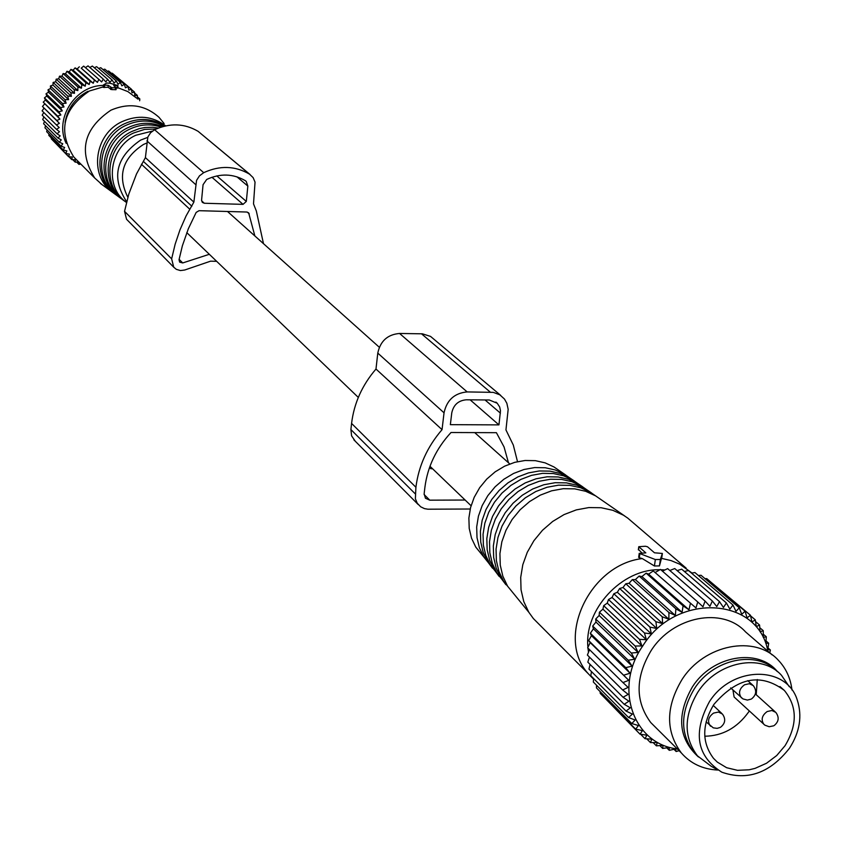 <?xml version="1.0" encoding="UTF-8"?>
<svg xmlns="http://www.w3.org/2000/svg" width="842" height="842" viewBox="0 0 842 842"><rect width="100%" height="100%" fill="white"/><g stroke="black" fill="none" stroke-linecap="round" stroke-linejoin="round"><path stroke-width="1.26" d="M777.061 671.337C756.737 649.771 713.511 658.623 694.387 688.693C680.21 712.437 680.052 733.656 693.903 752.359L698.102 756.59M716.963 769.483L711.216 766.283L697.418 755.811C683.546 737.087 683.715 715.816 697.934 692.008C717.342 661.465 761.452 652.876 781.513 675.316L789.259 686.672M709.343 701.828C731.793 665.812 786.502 665.054 797.248 699.965C802.426 715.942 799.837 732.024 789.48 748.222C769.977 773.082 747.433 781.081 721.847 772.198C696.797 756.305 692.629 732.845 709.343 701.828M713.869 704.449C737.15 677.378 760.652 672.705 784.365 690.44C797.311 706.406 797.542 724.815 785.07 745.675L776.734 755.516L766.515 763.252L755.116 768.357L749.212 769.788L737.518 770.325L726.646 767.715L717.342 762.126L713.49 758.316C701.712 742.539 701.839 724.583 713.869 704.449M757.284 679.526L756.232 694.745M749.317 710.943L748.549 712.121C737.097 727.93 722.499 735.971 704.765 736.224M732.929 689.966L734.108 696.997L734.834 697.66M769.788 652.845L770.377 649.992L768.03 647.982M607.24 603.125L646.403 639.731L639.499 639.331L641.951 645.94L602.925 609.155L603.682 605.682L607.24 603.125L608.503 599.515L612.06 597.473L613.839 593.778L617.333 592.252L619.628 588.505L623.017 587.495L625.806 583.769L629.058 583.274L632.331 579.601L635.373 579.612L639.131 576.054L641.92 576.559L646.13 573.16L648.624 574.128L653.255 570.939L695.955 607.935L697.744 601.967L702.965 606.777L705.101 601.114L709.922 606.314L712.374 600.999L716.774 606.545L719.5 601.62L723.446 607.482L726.393 602.967L729.867 609.103L732.993 605.03L735.982 611.387L739.244 607.787L741.739 614.313L745.075 611.197L747.064 617.86L750.443 615.239L751.927 621.985L755.295 619.859L756.274 626.637L759.579 625.027L760.073 631.784L763.262 630.679L763.273 637.373L766.304 636.773L765.852 643.341L768.683 643.225L767.799 649.635L770.377 649.992M695.955 607.935L653.255 570.939M648.624 574.128L688.977 609.787L690.377 603.546M688.977 609.787L683.072 605.851L646.13 573.16M641.92 576.559L682.083 612.313L683.072 605.851M682.083 612.313L675.894 608.84L639.131 576.054M635.373 579.612L675.358 615.481L675.894 608.84M675.358 615.481L668.927 612.502L632.331 579.601M629.058 583.274L668.864 619.259L668.927 612.502M668.864 619.259L662.233 616.797L625.806 583.769M623.017 587.495L662.654 623.627L662.233 616.797M662.654 623.627L655.886 621.67L619.628 588.505M617.333 592.252L656.802 628.521L655.886 621.67M656.802 628.521L649.94 627.09L613.839 593.778M612.06 597.473L651.371 633.91L649.94 627.09M651.371 633.91L644.456 632.995L608.503 599.515M646.403 639.731L644.456 632.995M677.315 748.948C633.037 743.981 613.46 687.409 642.888 645.74C676.01 592.073 758.295 596.62 767.872 651.182M655.423 572.349L660.454 569.424L697.744 601.967M662.433 571.16L667.643 568.624L705.101 601.114M669.811 570.508L674.747 568.539L712.374 600.999M677.157 570.613L681.704 569.171L719.5 601.62M684.399 571.486L688.451 570.508L726.393 602.967M691.492 573.118L694.913 572.549L732.993 605.03M698.376 575.496L701.028 575.265L739.244 607.787M705.007 578.643L706.754 578.612L745.075 611.197M711.374 582.548L750.443 615.239M768.683 643.225L766.031 640.951M766.304 636.773L763.273 634.184M763.262 630.679L759.779 627.722M759.579 625.027L755.558 621.606M755.295 619.859L750.59 615.86M639.499 639.331L603.682 605.682M599.157 615.481L638.057 652.445L635.1 646.024L599.409 612.208L599.157 615.481L595.736 619.017L595.968 622.059L592.705 626.069L593.399 628.816L590.337 633.258L591.473 635.689L588.653 640.541L590.21 642.614L587.663 647.835L622.943 682.557L628.764 680.325L588.653 640.541M638.057 652.445L631.321 653.024L595.736 619.017M595.968 622.059L634.763 659.212L631.321 653.024M634.763 659.212L628.185 660.244L592.705 626.069M593.399 628.816L632.1 666.159L628.185 660.244M632.1 666.159L625.732 667.622L590.337 633.258M591.473 635.689L630.09 673.221L625.732 667.622M630.09 673.221L623.975 675.084M679.073 750.696L676.158 751.517L675.61 748.97L669.285 750.327L669.19 747.496L662.665 748.433L663.054 745.359L656.381 745.844L657.244 742.57L650.477 742.581L651.834 739.16L645.014 738.687L646.877 735.171L640.046 734.192L642.414 730.614L635.615 729.13L638.489 725.551L631.784 723.552L635.142 720.026L628.585 717.521L632.416 714.09L626.048 711.08L630.332 707.796L624.196 704.301L628.911 701.207L623.048 697.239L628.174 694.387L622.627 689.966L628.121 687.409L622.943 682.557M641.951 645.94L635.1 646.024M656.402 728.162L650.75 722.552C635.1 701.302 635.236 677.305 651.15 650.55C672.937 616.144 722.678 606.608 745.549 631.9L772.188 654.918M604.482 697.671L640.046 734.192M600.125 691.608L600.23 693.376L635.615 729.13M596.504 685.22L596.462 687.914L631.784 723.552M593.621 678.526L593.315 681.999L628.585 717.521M591.473 671.579L590.8 675.705L626.048 711.08M590.084 664.412L588.968 669.074L624.196 704.301M589.432 657.086L587.832 662.17L623.048 697.239M589.537 649.677L587.39 655.065L622.627 689.966M602.925 609.155L599.409 612.208M590.21 642.614L628.764 680.325M645.014 738.687L640.646 734.277M650.477 742.581L646.74 738.813M656.381 745.844L653.15 742.591M662.665 748.433L659.854 745.602M669.285 750.327L666.801 747.843M676.158 751.517L673.958 749.327M717.858 770.051C702.849 769.314 690.682 763.62 681.357 752.969C665.475 731.361 665.696 706.891 682.009 679.536C704.333 644.372 755.074 634.479 778.292 660.191C786.007 668.264 790.564 678.21 791.985 690.019M698.45 756.979C678.326 738.55 676.305 715.195 692.387 686.904C712.279 655.486 758 647.551 777.482 671.653M87.936 91.283C75.222 97.977 67.613 108.323 65.097 122.332M66.192 143.35C53.972 118.764 75.464 85.263 103.429 85.421M117.806 87.684L127.889 91.599L136.467 98.051M103.303 86.873L89.431 90.978C62.939 108.997 57.719 130.994 73.78 156.991L77.938 161.169M78.685 161.927L75.243 162.18L75.422 159.643L71.791 159.612L72.275 157.033L68.612 156.696L69.402 154.107L65.75 153.476L66.844 150.907L63.234 149.96L64.623 147.445L61.077 146.203L62.761 143.761L59.319 142.224L61.277 139.888L57.961 138.067L60.192 135.878L57.024 133.783L59.498 131.752L56.519 129.394L59.224 127.552L56.446 124.953L59.372 123.321L56.814 120.511L59.929 119.111L57.614 116.101L60.887 114.954L58.835 111.765L62.255 110.881L60.477 107.544L64.003 106.955L62.518 103.492L66.129 103.198L64.939 99.64L68.591 99.64L67.707 96.03L71.391 96.335L70.812 92.694L74.485 93.304L74.212 89.662L77.843 90.589L77.874 86.968L81.442 88.2L81.769 84.642L85.231 86.168L85.852 82.695L89.189 84.505L90.094 81.158L93.262 83.242L94.43 80.043L97.43 82.379L98.84 79.348L101.629 81.937L103.271 79.095L105.839 81.895L107.681 79.285L110.007 82.284L112.028 79.906L114.091 83.074L116.27 80.948L118.059 84.274L120.364 82.421L121.869 85.863L124.279 84.295L125.479 87.821L127.963 86.547L128.868 90.136L131.394 89.168L131.983 92.788L134.531 92.115L134.815 95.746L137.341 95.378L137.33 98.798M80.843 164.085L78.959 164.39L78.843 162.074M139.656 100.777L139.814 98.914L137.541 98.967M164.127 123.564L159.054 117.364C145.066 104.85 128.994 102.461 110.849 110.218C83.632 128.752 78.232 151.328 94.651 177.957L102.429 184.935M117.701 85.705L117.775 88.063L116.207 87.873M116.185 87.81L116.049 89.694L111.681 89.62L111.849 87.726L116.217 87.757L113.702 85.568L117.985 85.589L109.839 83.179L106.692 83.053L103.471 84.926L108.229 85.337L111.849 87.726M103.503 84.958L103.261 87.4L108.06 87.273L111.681 89.62M43.773 112.481L42.174 115.186L56.519 129.394M43.91 116.901L42.679 119.501L57.024 133.783M44.489 121.301L43.605 123.711L57.961 138.067M45.531 125.637L44.942 127.795L59.319 142.224M47.015 129.868L46.678 131.699L61.077 146.203M48.931 133.973L48.804 135.394L63.234 149.96M51.288 137.909L51.278 138.846L65.75 153.476M54.067 141.666L68.612 156.696M68.939 156.728L71.791 159.612M72.707 159.622L75.243 162.18M111.355 73.296L112.281 73.222L127.963 86.547M107.26 71.244L108.66 71.002L124.279 84.295M103.029 69.623L104.818 69.16L120.364 82.421M98.693 68.455L100.787 67.707L116.27 80.948M94.293 67.728L96.62 66.676L112.028 79.906M89.862 67.465L92.357 66.055L107.681 79.285M85.431 67.655L88.021 65.876L103.271 79.095M97.43 82.379L81.221 68.149L83.674 66.118L98.84 79.348M81.221 68.149L94.43 80.043M93.262 83.242L77.138 68.991L79.337 66.781M77.138 68.991L75.075 67.876L90.094 81.158M89.189 84.505L73.138 70.223L75.075 67.876M73.138 70.223L70.917 69.381L85.852 82.695M85.231 86.168L69.265 71.844L70.917 69.381M69.265 71.844L66.918 71.286L81.769 84.642M81.442 88.2L65.55 73.833L66.918 71.286M65.55 73.833L63.097 73.57L77.874 86.968M77.843 90.589L62.024 76.169L63.097 73.57M62.024 76.169L59.498 76.201L74.212 89.662M74.485 93.304L58.729 78.832L59.498 76.201M58.729 78.832L56.161 79.18L70.812 92.694M71.391 96.335L55.698 81.8L56.161 79.18M55.698 81.8L53.12 82.453L67.707 96.03M68.591 99.64L52.962 85.031L53.12 82.453M52.962 85.031L50.404 85.989L64.939 99.64M66.129 103.198L50.552 88.515L50.404 85.989M50.552 88.515L48.036 89.768L62.518 103.492M64.003 106.955L48.478 92.199L48.036 89.768M48.478 92.199L46.036 93.746L60.477 107.544M62.255 110.881L46.763 96.051L46.036 93.746M46.763 96.051L44.426 97.882L58.835 111.765M60.887 114.954L45.436 100.03L44.426 97.882M45.436 100.03L43.237 102.135L57.614 116.101M59.929 119.111L43.237 102.135M44.489 104.113L42.458 106.471L56.814 120.511M59.372 123.321L42.458 106.471M43.952 108.239L42.1 110.828L56.446 124.953M76.664 162.074L78.959 164.39M137.341 96.809L139.814 98.914M134.604 93.052L137.341 95.378M131.447 89.494L134.531 92.115M115.312 75.791L131.394 89.168M114.196 193.513L112.102 191.997C88.747 175.315 94.504 133.952 122.174 121.595C138.004 114.638 152.497 116.059 165.663 125.868M108.06 87.273L108.229 85.337M164.853 126.058C152.202 118.112 138.709 117.364 124.374 123.795C96.914 136.067 91.199 177.104 114.365 193.649L116.112 194.934M118.059 196.333L115.975 194.818C92.936 178.367 98.63 137.572 125.932 125.363C139.172 119.332 151.876 119.627 164.043 126.258M162.474 126.679C151.213 121.89 139.772 122.195 128.152 127.584C101.072 139.698 95.409 180.167 118.248 196.481L119.996 197.765M121.953 199.175L119.869 197.67C97.167 181.451 102.798 141.214 129.721 129.163C140.151 124.269 150.592 123.585 161.032 127.121M158.422 128.058L152.749 127.247L145.045 127.468L139.309 128.615L131.962 131.415C105.25 143.361 99.661 183.261 122.174 199.344L123.911 200.617M125.89 202.048L123.806 200.543C101.429 184.556 106.997 144.887 133.541 133.004L144.635 129.373L156.096 129.026M152.423 131.078L135.794 135.267C109.471 147.055 103.945 186.387 126.132 202.238L126.132 202.238M126.658 201.743C111.112 177.82 115.764 157.275 140.614 140.098L147.697 137.393M127.858 197.291C117.196 175.904 122.395 158.296 143.445 144.477L146.719 143.056M263.483 243.675L256.326 210.974L253.505 203.838L255.042 182.125L253.126 177.62L249.516 174.147C235.097 165.769 219.825 165.274 203.711 172.673L199.449 175.873L196.565 180.367L193.87 202.122L186.103 215.889L179.977 229.855L175.147 244.212L171.642 258.841L173.726 267.188L176.315 269.335L180.377 270.566L184.724 270.008L210.563 261.178L216.636 261.315M247.843 186.071L246.317 201.438L243.043 204.364L204.29 203.248L202.322 202.385L201.585 200.133L203.059 184.693L206.679 179.462C220.257 173.22 233.118 173.62 245.285 180.672L246.222 181.409L247.843 186.071L236.918 176.809M209.332 254.295L182.725 262.946L179.641 262.136L179.03 259.736L182.367 245.822L188.324 228.782L196.175 212.395L199.07 210.689L246.748 212.026L248.643 212.837L254.863 235.97M250.095 174.536L198.112 131.331C184.377 123.311 169.874 122.785 154.612 129.731L150.571 132.741L147.855 136.993L145.403 157.622L136.53 173.915L128.815 194.039L124.542 211.342L126.553 219.278L127.542 220.267M429.546 467.478L430.841 468.731L431.02 467.268M430.841 468.731L432.535 468.731M565.603 474.951L554.004 466.973L545.121 462.858L535.365 460.658L525.103 460.49L514.725 462.342L504.621 466.173L495.17 471.825L486.75 479.098L479.666 487.697L474.204 497.317L470.562 507.568L468.878 518.072L469.215 528.418L471.541 538.217L475.772 547.111L483.476 556.457M465.121 500.032L429.788 500.169L425.442 498.243L424.147 493.717L424.915 487.234C427.568 466.731 436.272 448.491 451.007 432.514L496.401 432.683L504.053 446.944L508.473 462.784M569.297 477.614L564.466 474.235L555.32 469.994L545.269 467.742L534.691 467.573L523.987 469.499L513.567 473.457L503.821 479.287L495.128 486.792L487.823 495.675L482.182 505.589L478.424 516.157L476.677 526.987L477.014 537.659L479.403 547.763L483.761 556.92L490.707 565.613M500.716 395.414L430.557 336.411L422.431 333.821L399.571 333.464C387.594 334.495 380.331 341.042 377.784 353.103L375.985 369.038C362.155 385.152 354.019 403.276 351.577 423.431L415.906 487.255L415.38 498.78L417.253 503.253L420.663 506.779L424.442 508.61L427.841 509.2L470.215 509.01M377.784 353.103L444.039 412.812C446.818 400.055 454.533 393.098 467.163 391.919L493.296 392.372L499.811 394.814L504.474 399.055L506.852 403.276L508.168 409.349L505.947 429.915L513.304 445.06L517.504 461.648M444.039 412.812L442.039 429.662C427.326 446.765 418.611 465.963 415.906 487.255M450.354 424.663L498.948 424.884L500.485 410.759L499.674 406.991L497.233 403.234L489.276 399.982L466.215 399.803C458.322 400.55 453.512 404.897 451.775 412.854L450.354 424.663M355.282 441.25L351.588 435.84L350.903 429.578L415.148 493.749M351.577 423.431L350.903 429.578M375.985 369.038L442.039 429.662M470.141 399.834L498.948 424.884M492.465 568.171L487.571 561.603L483.161 552.32L480.74 542.069L480.403 531.249L482.182 520.272L486.002 509.536L491.728 499.485L499.138 490.476L507.958 482.855L517.841 476.93L528.408 472.92L539.269 470.962L549.994 471.131L560.183 473.415L569.455 477.709L574.17 480.898M577.938 483.613L573.013 480.172L563.645 475.835L553.352 473.53L542.522 473.362L531.555 475.341L520.872 479.403L510.894 485.392L501.979 493.086L494.496 502.19L488.707 512.346L484.845 523.187L483.055 534.281L483.382 545.206L485.834 555.552L490.286 564.929L497.359 573.791M499.138 576.381L494.149 569.676L489.634 560.172L487.16 549.679L486.823 538.596L488.655 527.345L492.57 516.356L498.443 506.042L506.042 496.812L515.083 489.002L525.208 482.929L536.038 478.803L547.163 476.793L558.141 476.961L568.582 479.287L578.065 483.687L582.853 486.929M586.685 489.676L581.664 486.181L572.076 481.75L561.551 479.393L550.457 479.235L539.227 481.266L528.281 485.434L518.051 491.57L508.926 499.464L501.253 508.789L495.317 519.198L491.349 530.302L489.507 541.669L489.844 552.857L492.338 563.445L496.896 573.044L504.084 582.075M505.895 584.695L500.801 577.854L496.191 568.129L493.665 557.383L493.328 546.037L495.212 534.523L499.232 523.261L505.253 512.694L513.041 503.232L522.303 495.233L532.681 489.002L543.764 484.771L555.152 482.708L566.403 482.866L577.075 485.245L586.79 489.749L591.652 493.033M595.536 495.833L590.431 492.275L580.633 487.739L569.845 485.339L558.499 485.171L546.995 487.265L535.796 491.539L525.313 497.832L515.967 505.916L508.094 515.472L502.011 526.145L497.948 537.512L496.054 549.152L496.38 560.604L498.927 571.444L503.59 581.275L511.641 591.168M515.714 596.168L507.547 586.137L502.842 576.181L500.264 565.192L499.927 553.583L501.853 541.785L505.979 530.26L512.147 519.44L520.135 509.747L529.618 501.548L540.238 495.159L551.605 490.823L563.256 488.697L574.76 488.855L585.685 491.286L595.62 495.875L624.785 516.041M686.177 568.161L627.669 518.04L623.459 515.209L612.829 510.305L601.125 507.726L588.79 507.579L576.286 509.894L564.098 514.567L552.689 521.451L542.49 530.271L533.902 540.701L527.26 552.32L522.808 564.698L520.714 577.359L521.04 589.81L523.777 601.588L528.808 612.239L533.365 618.554L539.438 624.659M661.812 557.478L661.465 558.372L670.969 560.551L679.789 564.224L692.008 573.023M593.568 679.157L588.326 673.758C555.204 638.362 589.411 564.635 642.278 558.583L654.434 565.982L659.454 565.919L660.36 559.488L662.359 553.447L654.497 552.805L647.509 546.774L645.446 546.247L638.773 546.7L645.835 552.899L639.225 553.362L655.339 559.541L660.36 559.488M639.446 556.751L638.678 557.351L639.31 557.762L642.278 558.583M641.878 552.941L638.531 549.489M588.484 652.287L587.979 648.151M587.916 647.309C584.022 609.545 621.975 568.645 659.896 569.75M660.823 569.75L664.896 569.95M661.465 558.372L659.454 565.919M720.689 727.151C725.341 723.341 725.93 718.973 722.436 714.048L718.447 712.058L713.606 713.079C708.448 716.826 707.269 721.026 710.069 725.667L710.637 726.236M774.23 725.488C778.871 721.626 779.387 717.258 775.798 712.374L771.882 710.501L767.188 711.532C762.01 715.332 760.852 719.542 763.726 724.162L764.294 724.699M751.674 698.818C756.369 694.934 756.905 690.535 753.285 685.62L749.338 683.715L744.612 684.746C739.392 688.567 738.245 692.808 741.149 697.471L741.739 698.029M117.07 88.042L117.28 85.716M115.343 89.768L115.501 87.884M110.534 89.431L110.702 87.494M104.44 87.526L104.64 85.189M179.114 259.336L182.725 262.946M198.112 131.331L249.516 174.147M154.612 129.731L203.711 172.673M146.908 140.877L195.555 184.461M145.403 157.622L193.87 202.122M143.487 161.506L191.839 206.227M141.403 164.222L189.629 209.1M124.542 211.342L171.642 258.841M216.815 175.915L246.317 201.438M211.942 177.262L243.043 204.364M201.596 200.806L204.29 203.248M247.222 212.079L249.274 213.868M424.105 494.528L429.788 500.169M421.463 333.779L490.244 392.109M399.571 333.464L467.163 391.919M485.034 399.95L500.411 413.138M654.434 565.982L655.339 559.541M639.31 557.762L639.857 553.794M638.468 549.963L638.889 546.858M661.812 557.52L662.37 553.562M697.418 755.811L693.903 752.359M784.365 690.44L779.966 686.556M706.091 721.868L713.29 727.856L717.152 728.362L720.142 727.467M713.237 705.428L721.689 713.342M734.108 696.997L764.883 725.173L769.178 726.73L773.64 725.825M755.369 693.955L775.05 711.711M730.677 687.903L742.97 698.913L747.391 700.081L751.096 699.144M747.738 680.652L752.516 684.935M681.357 752.969L650.75 722.552M73.78 156.991L94.651 177.957M112.102 191.997L100.44 183.482M117.775 88.063L117.985 85.621M116.049 89.694L116.217 87.779M103.261 87.4L103.471 84.926M115.975 194.818L114.365 193.649M119.869 197.67L118.248 196.481M123.806 200.543L122.174 199.344M509.789 463.953L474.73 432.609M379.31 347.262L227.498 211.479M471.067 505.737L429.978 466.268M358.313 397.424L186.787 232.634M126.553 219.278L173.726 267.188M245.569 180.862L246.222 181.409M475.772 547.111L483.761 556.92M353.861 439.819L418.2 504.537M495.875 402.076L497.233 403.234M487.571 561.603L490.286 564.929M494.149 569.676L496.896 573.044M500.801 577.854L503.59 581.275M507.547 586.137L528.808 612.239M588.326 673.758L533.365 618.554M638.668 557.351L639.225 553.362M638.341 549.784L638.773 546.7"/></g></svg>
